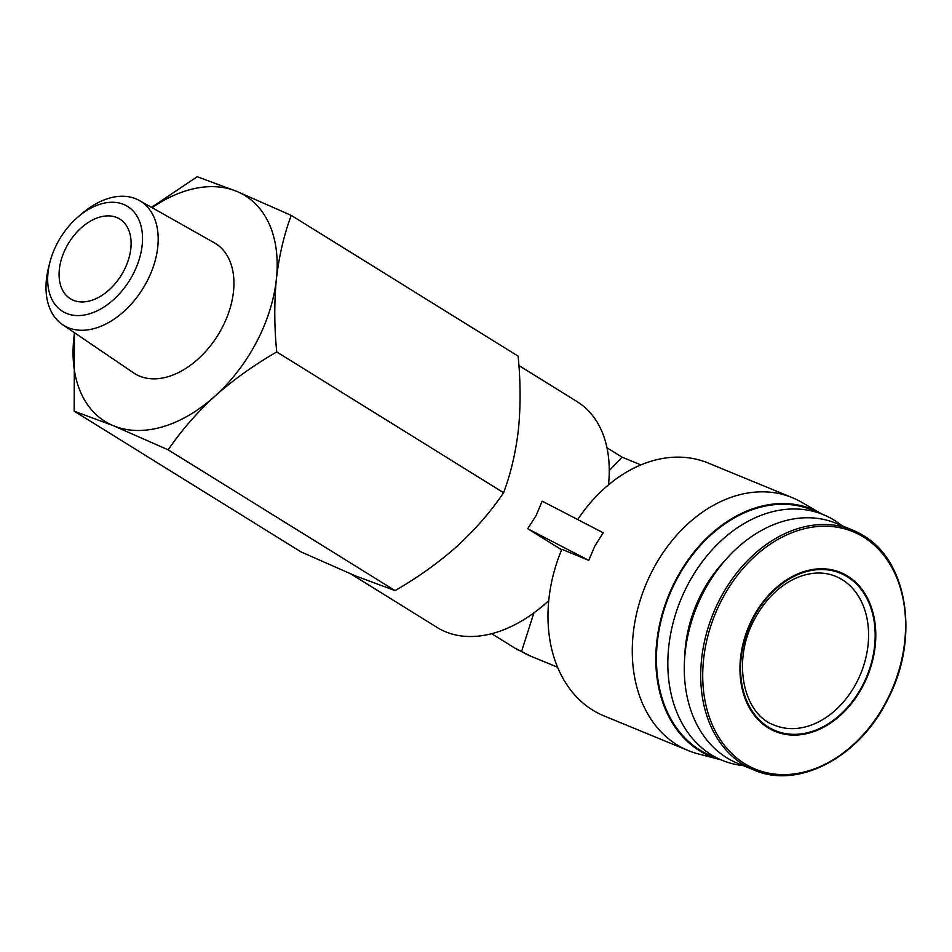 <?xml version="1.0" encoding="UTF-8"?>
<svg xmlns="http://www.w3.org/2000/svg" width="952" height="952" viewBox="0 0 952 952"><rect width="100%" height="100%" fill="white"/><g stroke="black" fill="none" stroke-linecap="round" stroke-linejoin="round"><path stroke-width="1.43" d="M123.831 270.749A46.886 30.845 121.8 0 1 70.377 298.761A46.886 30.845 121.8 0 1 66.354 247.092A46.886 30.845 121.8 0 1 119.809 219.079A46.886 30.845 121.8 0 1 123.831 270.749M66.497 313.387A61.725 40.603 -58.2 0 0 132.935 274.497A61.725 40.603 -58.2 0 0 123.689 204.442A61.725 40.603 -58.2 0 0 78.124 216.877A61.725 40.603 -58.2 0 0 49.885 262.383A61.725 40.603 -58.2 0 0 66.497 313.387M49.885 262.383L48.623 267.357A73.007 48.028 -58.2 0 0 62.499 324.584A73.007 48.028 -58.2 0 0 68.27 327.69A73.007 48.028 -58.2 0 0 146.846 281.685A73.007 48.028 -58.2 0 0 139.456 200.551A73.007 48.028 -58.2 0 0 135.922 198.837A73.007 48.028 -58.2 0 0 82.015 213.534L78.124 216.877M62.499 324.584L133.589 372.887A76.576 50.373 -58.2 0 0 222.054 327.881A76.576 50.373 -58.2 0 0 214.307 242.796L139.456 200.551M74.506 332.748A132.84 87.382 -58.2 0 0 113.585 425.794A132.84 87.382 -58.2 0 0 214.724 396.329L215.021 396.056A132.84 87.382 -58.2 0 0 276.377 279.15L276.425 278.781A132.84 87.382 -58.2 0 0 236.643 191.34A132.84 87.382 -58.2 0 0 152.094 207.679M74.458 332.712L74.161 411.157L113.585 425.794L168.195 449.844C180.987 430.923 196.505 413.085 214.724 396.329M862.881 686.071A85.954 64.355 112.4 0 0 847.685 576.091A85.954 64.355 112.4 0 0 752.853 617.8A85.954 64.355 112.4 0 0 768.05 727.78A85.954 64.355 112.4 0 0 862.881 686.071M168.195 449.844L395.068 590.597C417.619 577.662 438.241 562.918 456.936 546.377C475.215 529.574 490.768 511.7 503.596 492.731L276.735 351.954C274.259 326.75 274.14 302.486 276.377 279.15M561.632 549.78L527.705 528.729L536.107 515.532L542.188 501.145L603.211 532.775L594.857 545.984L588.741 560.359L561.847 549.28A136.743 102.388 -67.6 0 0 603.985 715.892L688.284 750.592A136.743 102.388 -67.6 0 1 652.81 569.832A136.743 102.388 -67.6 0 1 792.373 497.682A136.743 102.388 -67.6 0 1 801.822 502.358L821.493 513.818A133.625 100.043 -67.6 0 1 821.957 514.08M608.495 484.842A132.84 87.382 -58.2 0 0 577.221 401.72L518.888 365.532M753.829 769.966C798.395 789.851 860.275 756.864 888.192 698.542C919.596 638.471 907.922 561.275 863.393 535.607L852.576 530.062L836.165 523.314A129.71 97.116 112.4 0 0 703.766 591.751A129.71 97.116 112.4 0 0 737.419 763.207L753.829 769.966A129.71 97.116 112.4 0 1 743.107 764.48A129.71 97.116 112.4 0 1 720.188 598.51A129.71 97.116 112.4 0 1 852.576 530.062A129.71 97.116 112.4 0 1 863.297 535.559M577.721 519.566A136.743 102.388 -67.6 0 1 708.074 462.993L792.373 497.682M533.917 612.85L521.529 651.477A109.397 81.908 112.4 0 0 530.573 656.106L557.586 667.221M720.831 759.767A133.625 100.043 -67.6 0 1 720.319 759.636A133.625 100.043 -67.6 0 1 675.884 579.756A133.625 100.043 -67.6 0 1 821.493 513.818M724.353 561.252A114.085 85.418 112.4 0 0 701.803 593.025A114.085 85.418 112.4 0 0 684.714 657.57M841.996 525.706A132.84 99.46 112.4 0 0 823.349 514.663A132.84 99.46 112.4 0 0 687.772 584.754A132.84 99.46 112.4 0 0 722.235 760.339A132.84 99.46 112.4 0 0 743.25 765.61M722.235 760.339L710.846 755.65A132.84 99.46 -67.6 0 1 676.384 580.065A132.84 99.46 -67.6 0 1 811.961 509.974L823.349 514.663M276.425 278.781C279.103 255.719 284.053 234.585 291.252 215.39L236.643 191.34L197.219 176.715L151.535 207.369M215.021 396.056C233.68 379.562 254.255 364.866 276.735 351.954M74.161 411.157L301.034 551.922L355.643 575.972L395.068 590.597M291.252 215.39L518.126 356.155C520.613 381.431 520.732 405.766 518.459 429.15C515.782 452.283 510.831 473.477 503.608 492.719M351.121 574.092L437.158 627.475A132.84 87.382 -58.2 0 0 537.916 609.827A132.84 87.382 -58.2 0 0 548.757 600.581M527.705 528.729L588.741 560.359M720.319 759.636L698.28 753.924A136.743 102.388 -67.6 0 1 688.284 750.592M640.863 464.897L622.132 457.186L609.256 470.621M863.619 537.13A128.365 96.116 112.4 0 0 721.997 599.427A128.365 96.116 112.4 0 0 744.678 763.683A128.365 96.116 112.4 0 0 886.312 701.386A128.365 96.116 112.4 0 0 863.619 537.13M856.502 682.715A80.48 60.262 -67.6 0 1 774.357 725.174C743.119 714.357 731.588 660.617 754.627 619.109C765.182 599.641 778.926 585.98 795.86 578.15C810.152 571.985 823.409 571.378 835.63 576.329A80.48 60.262 -67.6 0 1 856.502 682.715M753.353 618.11A85.168 63.772 -67.6 0 1 847.328 576.781A85.168 63.772 -67.6 0 1 862.381 685.761A85.168 63.772 -67.6 0 1 768.407 727.09A85.168 63.772 -67.6 0 1 753.353 618.11M491.637 633.699L514.532 647.895A109.397 71.959 -58.2 0 0 521.529 651.477M544.354 604.794L537.916 609.827M606.983 447.773L622.203 457.222M530.573 656.106L514.532 647.895"/></g></svg>
